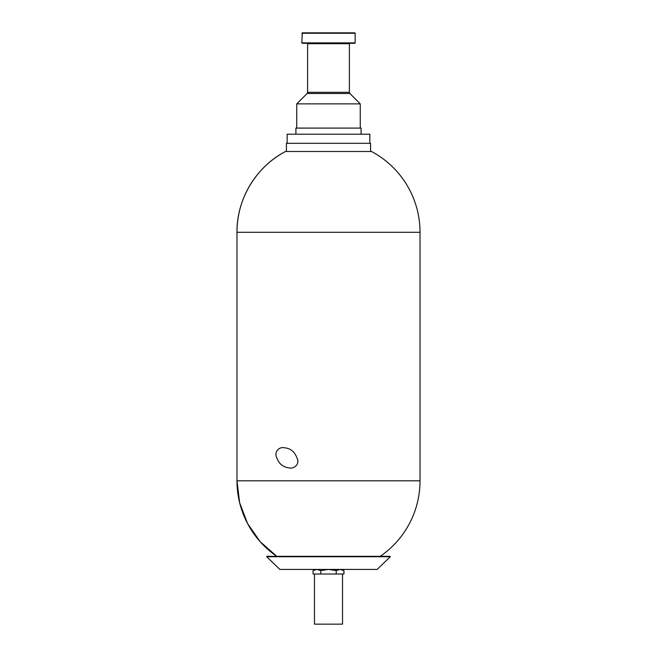 <?xml version="1.0" encoding="UTF-8"?>
<svg xmlns="http://www.w3.org/2000/svg" width="657" height="657" viewBox="0 0 657 657"><rect width="100%" height="100%" fill="white"/><g stroke="black" fill="none" stroke-linecap="round" stroke-linejoin="round"><path stroke-width="0.99" d="M420.028 232.282L236.972 232.282L236.972 480.809L420.028 480.809L420.028 232.282A91.528 91.528 0 0 0 371.534 151.496L285.467 151.496A91.528 91.528 0 0 0 236.972 232.282C236.643 199.128 256.049 166.788 285.467 151.496M276.811 457.847C273.706 451.515 279.537 446.349 284.768 447.852C290.534 448.378 294.566 451.663 296.874 457.699C300.38 463.932 293.975 469.591 288.472 467.768C282.83 466.971 278.938 463.661 276.811 457.847M341.87 569.422L343.94 570.621L343.94 574.021L313.06 574.021L313.06 570.621L316.888 569.422M302.261 43.296L354.739 43.296L355.15 42.877L301.85 42.877L302.261 43.296M328.434 569.422L320.78 570.621L316.953 569.422M320.78 570.621L320.78 574.021M307.197 43.296L307.616 43.715L307.616 92.317L307.123 93.499L296.75 103.872L296.75 128.099M267.087 556.307L389.913 556.307L390.315 556.725L266.685 556.725L267.087 556.307M369.85 143.308L369.85 134.2L287.15 134.2L287.15 143.308M295.913 134.2L295.913 128.099L361.087 128.099L361.087 134.2M286.427 151.496L286.427 143.308L370.573 143.308L370.573 151.496M301.85 33.269L355.15 33.269L354.739 32.85L302.261 32.85L301.85 42.877M266.685 556.725L279.833 569.422L377.167 569.422L390.315 556.725M314.465 574.021L314.465 624.15L342.535 624.15L342.535 574.021M340.047 569.422L336.22 570.621L328.566 569.422M336.22 570.621L336.22 574.021M343.94 570.621L340.112 569.422M276.753 556.307L260.139 541.672L247.525 523.473L239.649 502.786L236.972 480.809A91.528 91.528 0 0 0 276.753 556.307M296.75 103.872L360.25 103.872L360.25 128.099M307.616 43.715L349.384 43.715L349.803 43.296M307.123 93.499L349.877 93.499L349.384 92.317L307.616 92.317M355.15 33.269L355.15 42.877M315.13 569.422L313.06 570.621M380.247 556.307A91.528 91.528 0 0 0 420.028 480.809M349.384 43.715L349.384 92.317M349.877 93.499L360.25 103.872"/></g></svg>
